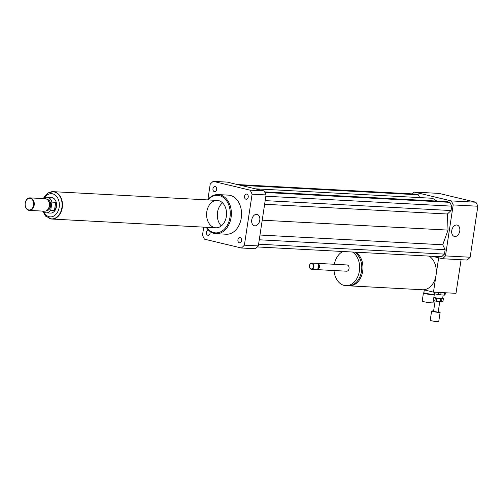 <?xml version="1.0" encoding="UTF-8"?>
<svg xmlns="http://www.w3.org/2000/svg" width="503" height="503" viewBox="0 0 503 503"><rect width="100%" height="100%" fill="white"/><g stroke="black" fill="none" stroke-linecap="round" stroke-linejoin="round"><path stroke-width="0.75" d="M423.878 292.658L423.457 292.966A5.483 0.497 8.6 0 0 423.425 293.004L422.206 301.102A5.483 0.497 8.6 0 0 423.872 301.718A5.483 0.497 8.6 0 0 429.713 302.699A5.483 0.497 8.6 0 0 433.039 302.743L434.265 294.645A5.483 0.497 8.6 0 0 434.252 294.595L434.246 292.174M423.425 293.004A5.483 0.497 8.6 0 0 425.092 293.626A5.483 0.497 8.6 0 0 430.939 294.601A5.483 0.497 8.6 0 0 434.265 294.645M423.903 292.639A5.087 0.459 8.6 0 0 423.872 292.677A5.087 0.459 8.6 0 0 425.419 293.255A5.087 0.459 8.6 0 0 430.845 294.161A5.087 0.459 8.6 0 0 433.938 294.198M244.515 196.227A2.603 1.893 93.1 0 1 246.508 194.07A2.603 1.893 93.1 0 1 248.262 196.774A2.603 1.893 93.1 0 1 246.231 199.27A2.603 1.893 93.1 0 1 244.515 196.227M214.429 191.687A2.603 1.893 93.1 0 1 212.939 188.858A2.603 1.893 93.1 0 1 214.951 186.531A2.603 1.893 93.1 0 1 216.705 189.229A2.603 1.893 93.1 0 1 214.68 191.725A2.603 1.893 93.1 0 1 214.429 191.687M209.877 231.323A2.603 1.893 93.1 0 1 210.084 233.134A2.603 1.893 93.1 0 1 208.091 235.285A2.603 1.893 93.1 0 1 206.337 232.587A2.603 1.893 93.1 0 1 208.368 230.091A2.603 1.893 93.1 0 1 208.475 230.097M240.17 237.668A2.603 1.893 93.1 0 1 241.66 240.503A2.603 1.893 93.1 0 1 239.648 242.83A2.603 1.893 93.1 0 1 237.894 240.132A2.603 1.893 93.1 0 1 239.925 237.63A2.603 1.893 93.1 0 1 240.17 237.668M454.888 236.517A5.854 3.98 -76.6 0 1 454.404 236.448A5.854 3.98 -76.6 0 1 451.895 229.827A5.854 3.98 -76.6 0 1 457.126 225.067A5.854 3.98 -76.6 0 1 459.711 231.33A5.854 3.98 -76.6 0 1 454.888 236.517M254.883 225.847A5.854 3.98 -76.6 0 1 254.392 225.778A5.854 3.98 -76.6 0 1 251.884 219.157A5.854 3.98 -76.6 0 1 257.121 214.397A5.854 3.98 -76.6 0 1 259.699 220.66A5.854 3.98 -76.6 0 1 254.883 225.847M348.592 285.792A17.618 12.82 -86.9 0 0 349.183 285.842A17.618 12.82 -86.9 0 0 362.506 272.274A17.618 12.82 -86.9 0 0 355.778 252.192M349.183 285.842L422.533 289.759A17.618 12.82 -86.9 0 0 423.545 289.759L433.473 292.13L455.995 293.331L461.081 259.724M429.134 256.109A17.618 12.82 93.1 0 1 436.038 275.166A17.618 12.82 93.1 0 1 423.545 289.759M361.097 273.274A16.052 11.682 -86.9 0 0 361.569 264.427M334.03 270.532A17.618 12.82 -86.9 0 0 345.857 285.666L348.001 285.779A17.618 12.82 -86.9 0 0 361.33 272.211A17.618 12.82 -86.9 0 0 354.602 252.129M345.857 285.666A17.618 12.82 -86.9 0 0 359.186 272.098A17.618 12.82 -86.9 0 0 352.452 252.016M342.876 251.506A17.618 12.82 -86.9 0 0 334.363 264.276M316.601 269.551A3.131 2.282 -86.9 0 0 317.003 269.621L346.63 271.205A3.131 2.282 -86.9 0 0 349.069 268.193A3.131 2.282 -86.9 0 0 346.963 264.949L317.336 263.365A3.131 2.282 -86.9 0 0 316.928 263.396M317.003 269.621A3.131 2.282 -86.9 0 0 319.443 266.615A3.131 2.282 -86.9 0 0 317.336 263.365M311.508 269.331L316.198 269.577A3.131 2.282 -86.9 0 0 318.638 266.571A3.131 2.282 -86.9 0 0 316.532 263.327L311.841 263.075A3.131 2.282 -86.9 0 0 309.439 265.666A3.131 2.282 -86.9 0 0 311.508 269.331A3.131 2.282 -86.9 0 0 313.947 266.32A3.131 2.282 -86.9 0 0 311.841 263.075M309.446 265.722A2.741 1.993 -86.9 0 0 312.03 268.759A2.741 1.993 -86.9 0 0 312.734 264.081A2.741 1.993 -86.9 0 0 309.446 265.722M438.666 257.819L433.473 292.13M432.171 256.266L442.483 258.731A39.152 28.489 -86.9 0 0 445.469 255.908L453.184 204.916A39.152 28.489 -86.9 0 0 451.229 200.911L414.283 192.077A39.152 28.489 -86.9 0 0 412.284 193.888M436.805 201.055L432.486 198.27L255.247 188.814M257.341 246.942L441.634 256.775L444.47 254.097L445.136 249.702L442.728 244.772L448.041 230.104L447.381 214.008L451.059 210.537L451.725 206.142L449.871 202.344L446.683 201.584L264.597 191.869M419.672 197.585L418.314 194.799L415.132 194.039L237.454 184.557M442.483 258.731L467.149 260.051A39.152 28.489 -86.9 0 0 470.135 257.228L477.85 206.23A39.152 28.489 -86.9 0 0 475.895 202.225L438.949 193.397L414.283 192.077M445.469 255.908L470.135 257.228M453.184 204.916L477.85 206.23M451.229 200.911L475.895 202.225M206.224 227.274A19.573 14.247 -86.9 0 0 216.07 233.681A19.573 14.247 -86.9 0 0 231.336 214.894A19.573 14.247 -86.9 0 0 218.157 194.586A19.573 14.247 -86.9 0 0 207.682 199.911M218.157 194.586L228.343 195.133A19.573 14.247 93.1 0 1 241.528 215.435A19.573 14.247 93.1 0 1 226.256 234.228L216.07 233.681M206.5 227.293A18.793 13.675 -86.9 0 0 225.633 227.752A18.793 13.675 -86.9 0 0 227.035 201.502A18.793 13.675 -86.9 0 0 207.959 199.924M206.802 211.769A13.7 9.972 -86.9 0 0 215.844 227.79A13.7 9.972 -86.9 0 0 226.532 214.636A13.7 9.972 -86.9 0 0 217.309 200.427A13.7 9.972 -86.9 0 0 206.802 211.769M222.552 202.866A13.7 9.972 -86.9 0 0 217.529 212.341A13.7 9.972 -86.9 0 0 221.32 225.922M207.865 199.685L210.21 184.173A39.152 28.489 93.1 0 1 213.203 181.35L227.142 182.099L264.088 190.926A39.152 28.489 93.1 0 1 266.043 194.931L258.328 245.929A39.152 28.489 93.1 0 1 255.342 248.752L241.396 248.004L204.457 239.177A39.152 28.489 93.1 0 1 202.502 235.171L203.715 227.142M213.203 181.35L250.142 190.184A39.152 28.489 93.1 0 1 252.097 194.189L244.389 245.181A39.152 28.489 93.1 0 1 241.396 248.004M264.088 190.926L250.142 190.184M266.043 194.931L252.097 194.189M258.328 245.929L244.389 245.181M258.592 244.181L444.47 254.097M259.259 239.786L445.136 249.702M259.976 235.027L442.728 244.772M262.22 220.195L448.041 230.104M240.635 185.318L418.314 194.799M264.635 204.256L447.381 214.008M265.182 200.622L451.059 210.537M265.848 196.227L451.725 206.142M264.905 192.473L449.871 202.344M43.516 198.603A7.828 5.696 93.1 0 1 47.012 197.22L51.3 197.446A7.828 5.696 93.1 0 1 56.468 206.601A7.828 5.696 93.1 0 1 50.463 213.083L46.175 212.857A7.828 5.696 93.1 0 1 42.843 211.109M47.012 197.22A7.828 5.696 93.1 0 1 51.954 202.112L55.707 202.313L56.399 206.601L54.481 210.436L50.728 210.235A7.828 5.696 93.1 0 1 46.175 212.857M55.707 202.313L54.481 210.436M50.728 210.235L51.954 202.112M53.079 191.781A13.587 9.884 93.1 0 1 53.217 191.788A13.587 9.884 93.1 0 1 62.183 207.67A13.587 9.884 93.1 0 1 51.765 218.918A13.587 9.884 93.1 0 1 51.633 218.912M33.626 205.123A5.873 4.276 93.1 0 1 26.584 208.632A5.873 4.276 93.1 0 1 28.099 198.616A5.873 4.276 93.1 0 1 33.626 205.123M34.173 205.205A6.262 4.558 93.1 0 1 29.369 210.392A6.262 4.558 93.1 0 1 25.15 203.897A6.262 4.558 93.1 0 1 30.035 197.88A6.262 4.558 93.1 0 1 34.173 205.205M30.035 197.88L45.157 198.691A6.262 4.558 93.1 0 1 47.879 200.15A6.262 4.558 93.1 0 1 49.294 206.01A6.262 4.558 93.1 0 1 47.351 210.034A6.262 4.558 93.1 0 1 44.49 211.197L29.369 210.392M47.879 200.15L48.288 200.634A5.678 4.131 93.1 0 1 49.571 205.947A5.678 4.131 93.1 0 1 47.81 209.594L47.351 210.034M47.056 199.383A5.678 4.131 93.1 0 1 50.64 206.004A5.678 4.131 93.1 0 1 46.452 210.713M50.834 191.939A13.7 9.972 93.1 0 1 53.224 191.668A13.7 9.972 93.1 0 1 62.265 207.689A13.7 9.972 93.1 0 1 51.759 219.038A13.7 9.972 93.1 0 1 49.413 218.516M436.774 298.122L440.747 298.656L440.282 301.743L436.308 301.203L436.774 298.122A5.483 0.497 8.6 0 1 435.328 297.851L434.862 300.939L433.372 300.543M443.395 298.619L442.929 301.699L441.483 301.831L441.955 298.751L443.395 298.619A5.483 0.497 8.6 0 0 443.149 298.436L442.653 298.304M433.844 297.455L435.328 297.851M440.747 298.656A5.483 0.497 8.6 0 0 441.955 298.751M433.85 297.392A4.697 0.428 8.6 0 0 440.898 298.581A4.697 0.428 8.6 0 0 442.621 298.512L443.143 295.035M440.282 301.743A5.483 0.497 8.6 0 0 441.483 301.831M444.545 292.721L444.18 295.116A6.658 0.604 8.6 0 0 445.023 295.041L445.369 292.765M444.18 295.116L440.729 294.859L441.081 292.539M438.735 292.413L438.415 294.544L434.259 293.771L434.504 292.186M438.415 294.544A6.658 0.604 8.6 0 0 440.729 294.859M433.605 311.011A4.307 0.39 8.6 0 0 431.618 311.043L430.216 320.298A4.307 0.39 8.6 0 0 432.618 321.015A4.307 0.39 8.6 0 0 437.157 321.65A4.307 0.39 8.6 0 0 438.735 321.58L440.131 312.332A4.307 0.39 8.6 0 0 438.245 311.715M431.618 311.043A4.307 0.39 8.6 0 0 434.014 311.766A4.307 0.39 8.6 0 0 438.553 312.394A4.307 0.39 8.6 0 0 440.131 312.332M435.12 300.989L433.555 311.338L437.34 312.074L438.201 312.036L439.767 301.674M434.862 300.939A5.483 0.497 8.6 0 0 436.308 301.203M44.566 197.824A11.626 8.463 93.1 0 1 54.701 194.724A11.626 8.463 93.1 0 1 59.178 207.249A11.626 8.463 93.1 0 1 52.475 216.598A11.626 8.463 93.1 0 1 43.811 211.996M42.642 211.103L45.779 216.277L51.501 218.906A13.587 9.884 -86.9 0 0 61.913 207.657A13.587 9.884 -86.9 0 0 52.947 191.775L48.489 192.787L45.176 195.56L43.315 198.591M423.872 292.677L424.287 289.935M51.759 219.038L215.844 227.79M53.224 191.668L217.309 200.427"/></g></svg>
